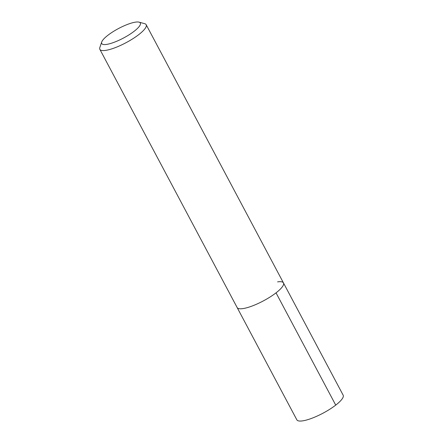 <?xml version="1.0" encoding="UTF-8"?>
<svg xmlns="http://www.w3.org/2000/svg" width="443" height="443" viewBox="0 0 443 443"><rect width="100%" height="100%" fill="white"/><g stroke="black" fill="none" stroke-linecap="round" stroke-linejoin="round"><path stroke-width="0.66" d="M139.058 22.15A21.862 5.36 152 0 1 131.394 33.275A21.862 5.36 152 0 1 106.63 44.4A21.862 5.36 152 0 1 101.713 42.007A21.862 5.36 152 0 1 115.152 30.417A21.862 5.36 152 0 1 135.408 22.15A21.862 5.36 152 0 1 139.058 22.15L144.656 23.667A26.231 6.435 152 0 1 146.173 24.703A26.231 6.435 152 0 1 132.839 38.746A26.231 6.435 152 0 1 105.744 50.369A26.231 6.435 152 0 1 99.852 49.334L296.838 419.814A26.231 6.435 -28 0 0 302.73 420.85A26.231 6.435 -28 0 0 329.825 409.227A26.231 6.435 -28 0 0 343.159 395.184L283.465 282.916A26.231 6.435 152 0 1 270.136 296.96A26.231 6.435 152 0 1 243.041 308.583A26.231 6.435 152 0 1 237.143 307.547A26.231 6.435 -28 0 0 243.041 308.583A26.231 6.435 -28 0 0 270.136 296.96A26.231 6.435 -28 0 0 283.465 282.916A26.231 6.435 152 0 0 277.573 281.881M99.852 49.334A26.231 6.435 152 0 1 99.841 47.495L101.713 42.007M335.728 405.112L276.033 292.845M146.173 24.703L283.465 282.916"/></g></svg>

